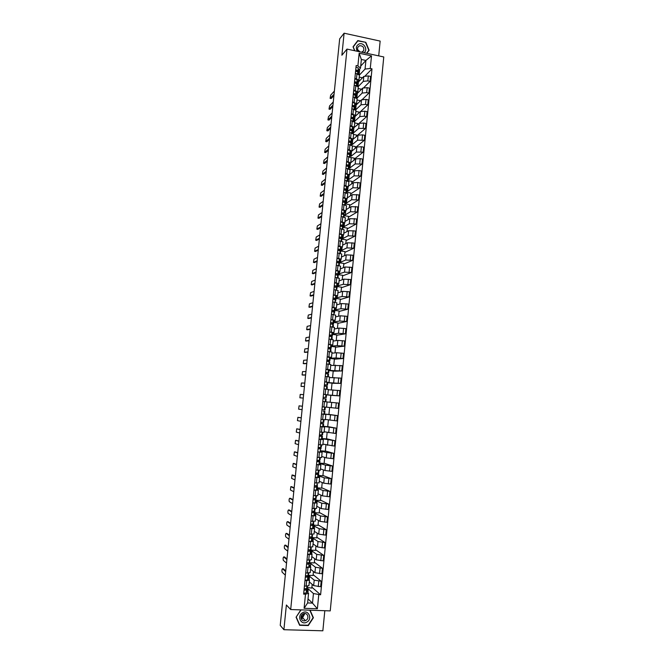 <?xml version="1.0" encoding="UTF-8"?>
<svg xmlns="http://www.w3.org/2000/svg" width="664" height="664" viewBox="0 0 664 664"><rect width="100%" height="100%" fill="white"/><g stroke="black" fill="none" stroke-linecap="round" stroke-linejoin="round"><path stroke-width="1" d="M301.912 618.026L301.107 618.35M378.712 55.867L380.148 41.085L344.101 33.2L339.669 38.852L280.233 625.364L283.893 629.713L322.853 630.8L324.812 610.706M290.683 609.535L330.24 610.897L383.767 56.955L346.998 49.086L290.683 609.535L286.383 604.987L283.893 629.713M344.101 33.2L341.877 55.245L346.998 49.086M309.299 581.871L313.665 585.615L320.654 586.71L321.185 581.232L314.205 580.145L309.524 576.244L308.544 576.203M308.03 578.817L309.474 580.137L306.693 580.602L306.146 586.104L308.934 585.623L309.474 580.178M306.146 586.104L304.427 586.038M313.134 574.675L321.185 581.232M308.635 575.29L313.051 575.489L313.441 571.505M306.693 580.602L304.975 580.527M310.561 569.197L314.935 572.7L321.916 573.771L322.455 568.301L315.475 567.247L310.777 563.595L309.797 563.545M305.722 573.024L310.212 572.667L310.752 567.23M314.363 562.167L322.455 568.301M309.88 562.698L314.288 562.923L314.711 558.698M309.299 565.96L310.752 567.197L306.27 567.529M311.806 556.548L316.205 559.81L323.177 560.856L323.717 555.394L316.745 554.374L312.022 550.979L311.051 550.929M307.017 560.043L311.491 559.752L312.03 554.324M315.599 549.692L323.717 555.394M311.125 550.149L315.524 550.381L315.964 545.924M310.569 553.145L312.03 554.291L307.556 554.556M313.059 543.932L317.475 546.962L324.439 547.966L324.97 542.529L318.006 541.534L313.267 538.388L312.296 538.338M308.303 547.094L312.769 546.862L313.3 541.451M316.819 537.242L324.97 542.529M312.362 537.624L316.761 537.873L317.226 533.184M311.839 540.355L313.308 541.426L308.843 541.625M314.304 531.341L318.737 534.138L325.7 535.118L326.231 529.689L319.268 528.727L313.541 525.78M309.582 534.18L314.039 534.014L314.57 528.61M318.048 524.826L326.231 529.689M313.599 525.133L317.99 525.398L318.479 520.476M313.101 527.606L314.578 528.577L310.129 528.727M315.541 518.791L319.998 521.348L326.954 522.302L327.476 516.891L320.529 515.953L314.777 513.247M310.86 521.298L315.309 521.19L315.84 515.795M319.268 512.442L327.476 516.891M314.836 512.666L319.218 512.957L319.724 507.802M314.363 514.882L315.84 515.77L311.408 515.853M316.786 506.267L321.252 508.591L328.199 509.512L328.73 504.117L321.783 503.204L316.014 500.747M312.138 508.45L316.57 508.4L317.101 503.021M320.488 500.092L328.73 504.117M316.072 500.241L320.446 500.54L320.978 495.153M315.616 502.191L317.11 502.997L312.678 503.021M318.023 493.767L322.505 495.867L329.444 496.763L329.975 491.377L323.036 490.497L317.251 488.281M313.416 495.626L317.832 495.643L318.363 490.273M321.7 487.758L329.975 491.377M317.301 487.841L321.666 488.156L322.223 482.537M316.869 489.526L318.371 490.256L313.956 490.215M319.251 481.309L323.758 483.176L330.689 484.039L331.22 478.669L324.281 477.814L318.488 475.847M314.686 482.844L319.093 482.919L319.625 477.557L315.217 477.449M322.92 475.466L331.22 478.669M318.521 475.466L322.887 475.797L323.459 469.954M318.114 476.901L319.625 477.541M320.48 468.875L325.003 470.51L331.934 471.349L332.457 465.987L325.526 465.165L319.716 463.439M315.956 470.095L320.347 470.22L320.878 464.875M324.123 463.198L332.457 465.987M319.749 463.123L324.098 463.48L324.696 457.405M319.359 464.302L320.878 464.858L316.487 464.709M321.708 456.475L326.248 457.886L333.17 458.691L333.693 453.346L326.771 452.549L320.944 451.064M317.218 457.371L321.6 457.562L322.131 452.217L317.749 452.001M325.335 450.964L333.693 453.346M320.961 450.814L325.31 451.18L325.933 444.88M320.596 451.736L322.131 452.209M322.936 444.1L334.407 446.067L334.93 440.73L322.164 438.713M318.479 444.681L322.853 444.93L323.376 439.601L319.01 439.319M326.539 438.755L334.93 440.73M322.181 438.531L326.522 438.921L327.161 432.389M321.824 439.203L323.376 439.593M324.156 431.758L335.635 433.467L336.158 428.147L323.385 426.396M319.733 432.023L324.098 432.33L324.621 427.01L320.264 426.678M327.742 426.579L336.158 428.147M323.393 426.28L327.726 426.678L328.398 419.93M323.036 426.695L324.63 427.01M325.377 419.449L336.864 420.901L337.387 415.598L324.605 414.112M323.36 419.623L320.986 419.407L325.343 419.764L325.866 414.452L321.517 414.062M328.937 414.427L337.387 415.598M324.605 414.062L328.929 414.477L329.618 407.505M324.173 414.212L325.866 414.452M326.588 407.165L338.092 408.368L338.607 403.081L327.103 401.977M321.949 409.738L325.011 409.962L325.285 407.107L322.239 406.841L326.58 407.223L327.103 401.927L324.671 401.678M326.514 394.798L339.312 395.868L339.827 390.59L328.315 389.743M323.493 394.242L326.107 394.615M330.141 402.251L330.821 395.287L326.505 394.848M330.821 395.329L339.312 395.868M327.817 394.715L328.34 389.436L324.015 388.938L326.397 389.187M327.726 382.588L340.532 383.402L341.047 378.131L329.518 377.534M324.738 381.709L327.435 382.232M331.361 389.868L332.025 383.161L327.709 382.696M332.008 383.261L340.532 383.402M329.053 382.24L329.576 376.978L325.26 376.413M328.929 370.404L341.752 370.96L342.267 365.706L330.722 365.349M325.974 369.209L330.282 369.798L328.688 369.873M332.581 377.509L333.212 371.06L328.912 370.578M333.195 371.217L341.752 370.96M330.29 369.79L330.805 364.544L326.505 363.93M330.132 358.253L336.084 357.962L342.964 358.552L343.479 353.306L336.598 352.733L331.925 353.198M327.219 356.742L331.51 357.39L329.925 357.539M333.793 365.192L334.407 358.983L330.108 358.494M334.382 359.199L342.964 358.552M331.519 357.373L332.033 352.144L327.742 351.472M331.336 346.135L337.304 345.612L344.176 346.168L344.682 340.939L337.818 340.391L333.129 341.08M328.456 344.301L332.739 345.006L331.153 345.238M335.005 352.891L335.594 346.94L331.303 346.434M335.569 347.214L344.176 346.168M332.739 344.989L333.253 339.777L328.971 339.047M332.531 334.042L338.515 333.286L345.38 333.818L345.894 328.605L339.03 328.091L334.324 328.987M329.684 331.892L333.959 332.656L332.373 332.971M336.216 340.632L336.781 334.93L332.498 334.407M336.748 335.254L345.38 333.818M333.959 332.639L334.473 327.435L330.207 326.655M333.726 321.974L339.727 321.002L346.583 321.5L347.098 316.305L340.234 315.807L335.519 316.927M330.913 319.517L335.179 320.33L333.594 320.729M337.42 328.398L337.959 322.945L333.685 322.405M337.926 323.327L346.583 321.5M335.179 320.314L335.693 315.126L331.436 314.288M334.922 309.947L340.931 308.735L347.787 309.216L348.293 304.029L341.445 303.564L336.706 304.892M332.141 307.166L336.399 308.038L334.805 308.511M338.623 316.188L339.138 310.984L334.872 310.428M339.096 311.424L347.787 309.216M336.399 308.021L336.914 302.85L332.664 301.954M336.108 297.937L342.134 296.509L348.982 296.957L349.488 291.778L342.649 291.338L337.893 292.882M333.369 294.849L337.611 295.779L336.017 296.327M339.827 304.012L340.317 299.057L336.059 298.485M340.267 299.547L348.982 296.957M337.611 295.754L338.125 290.6L333.884 289.653M337.295 285.96L343.338 284.308L350.185 284.731L350.683 279.569L343.844 279.154L339.08 280.913M334.59 282.565L338.823 283.545L337.221 284.175M341.022 291.869L341.487 287.155L337.237 286.574M341.437 287.703L350.185 284.731M338.823 283.52L339.329 278.382L335.104 277.378M338.482 274.016L344.533 272.132L351.372 272.531L351.878 267.384L345.039 266.994L340.258 268.962M335.801 270.314L340.026 271.344L338.424 272.049M342.217 279.752L342.657 275.286L338.416 274.688M342.599 275.884L351.372 272.531M340.026 271.319L340.532 266.189L336.316 265.135M339.661 262.097L340.599 262.23L345.728 259.998L352.567 260.363L353.065 255.225L346.234 254.868L341.437 257.043M337.022 258.088L341.23 259.176L339.619 259.956M343.412 267.667L343.827 263.442L339.586 262.828M343.761 264.098L352.567 260.363M341.23 259.143L341.736 254.03L337.536 252.918M340.839 250.203L341.777 250.345L346.923 247.879L353.754 248.228L354.252 243.099L347.43 242.767L342.616 245.157M338.233 245.887L342.433 247.033L340.823 247.896M344.599 255.607L344.998 251.631L340.757 251M344.923 252.337L353.754 248.228M342.433 247L342.939 241.903L338.74 240.742M342.01 238.343L342.948 238.484L348.119 235.803L354.933 236.118L355.431 231.006L348.617 230.698L343.794 233.288M339.437 233.72L343.628 234.923L342.01 235.861M345.786 243.58L346.16 239.845L341.927 239.198M346.085 240.6L354.933 236.118M343.637 234.89L344.135 229.802L339.951 228.582M343.188 226.507L344.126 226.656L349.305 223.743L356.12 224.042L356.618 218.937L349.803 218.655L344.965 221.461M340.649 221.585L344.823 222.838L343.205 223.851M346.973 231.578L347.313 228.084L343.097 227.42L342.674 225.337L340.333 224.739M347.239 228.897L356.12 224.042M344.832 222.805L345.33 217.734L341.155 216.464M344.359 214.704L345.288 214.854L350.484 211.725L357.29 211.99L357.788 206.902L350.982 206.645L346.127 209.65M341.852 209.484L346.019 210.787L344.392 211.874M348.152 219.61L348.476 216.356L344.226 215.667M348.384 217.219L357.29 211.99M346.019 210.745L346.525 205.691L342.358 204.371M345.521 202.927L346.459 203.076L351.663 199.731L358.469 199.972L358.967 194.892L352.169 194.66L347.297 197.872M343.047 197.407L347.206 198.76L345.579 199.922M343.902 201.026L343.462 201.316M349.33 207.666L349.629 204.653L345.238 203.931M349.538 205.566L358.469 199.972M347.214 198.719L347.712 193.68L343.554 192.303M346.683 191.174L347.621 191.332L352.841 187.763L359.639 187.978L360.137 182.915L357.871 182.525L353.339 182.708L348.459 186.127M344.243 185.356L348.392 186.767L346.757 188.003M345.205 189.082L344.641 189.481M350.509 195.755L350.783 192.975L346.384 192.236M350.683 193.946L359.639 187.978M348.401 186.725L348.899 181.704L344.749 180.268M347.845 179.454L348.774 179.612L354.02 175.827L360.809 176.018L361.307 170.963L359.041 170.565L354.518 170.781L349.621 174.408M345.438 173.337L349.579 174.798L347.936 176.118M346.434 177.222L345.811 177.678M351.679 183.87L351.928 181.322L347.596 180.583M351.829 182.351L360.809 176.018M349.579 174.756L350.077 169.752L345.944 168.266M349.007 167.76L349.936 167.926L355.19 163.917L361.98 164.083L362.469 159.045L360.212 158.638L355.688 158.887L350.775 162.713M346.633 161.352L350.758 162.863L349.115 164.249M347.637 165.394L346.99 165.9M352.85 172.017L353.074 169.702L349.355 169.054M352.966 170.781L361.98 164.083M350.766 162.813L351.256 157.825L347.139 156.289M350.16 156.09L351.09 156.256L356.361 152.039L363.142 152.18L363.631 147.151L361.382 146.736L356.858 147.018L351.887 151.085M347.82 149.392L351.937 150.96L350.285 152.421M348.832 153.6L348.318 154.031M354.012 160.19L354.219 158.115L351.198 157.567M354.103 159.236L363.142 152.18M351.945 150.911L352.435 145.931L348.326 144.337M351.314 144.453L352.244 144.627L357.531 140.187L364.304 140.303L364.793 135.29L362.544 134.867L358.021 135.182L352.551 139.681M349.007 137.465L353.115 139.075L351.455 140.61M355.174 148.396L355.356 146.545L352.426 146.005M355.24 147.723L364.304 140.303M353.115 139.025L353.605 134.062L349.505 132.418M352.468 132.841L353.389 133.016L358.693 128.368L365.466 128.459L365.955 123.454L363.706 123.023L359.183 123.371L353.505 128.044M350.185 125.562L354.286 127.231L352.625 128.833M356.336 136.626L356.493 135.008L353.572 134.46M356.377 136.236L365.466 128.459M354.294 127.173L354.783 122.226L350.692 120.533M353.879 121.313L354.534 121.437L359.855 116.573L364.37 116.2L366.619 116.64L367.109 111.643L364.86 111.203L360.344 111.593L355.016 116.549L354.476 116.441M351.372 113.685L355.456 115.403L353.787 117.088M357.498 124.882L357.63 123.496L354.709 122.94M357.506 124.774L366.619 116.64M355.464 115.345L355.945 110.415L351.87 108.672M356.161 105.003L355.68 109.859L361.017 104.804L365.532 104.406L367.773 104.846L368.254 99.866L366.013 99.417L361.507 99.841L356.161 105.003L355.464 104.862M352.542 101.841L356.618 103.617L354.949 105.368M358.651 113.17L358.767 112.008L355.846 111.444M360.809 111.32L367.773 104.846M356.626 103.551L357.116 98.629L353.041 96.836M356.983 98.197L362.171 93.068L366.686 92.636L368.918 93.085L369.408 88.121L367.167 87.665L362.66 88.113L357.298 93.491L356.46 93.317M353.721 90.03L357.788 91.848L356.103 93.674M359.805 101.484L359.896 100.555L356.983 99.974M362.361 99.426L368.918 93.085M357.788 91.79L358.278 86.876L354.219 85.034M358.228 86.577L363.324 81.357L367.831 80.892L370.072 81.348L370.553 76.393L368.321 75.937L363.814 76.418L358.435 82.004L357.464 81.805M354.891 78.244L358.95 80.112L357.265 82.012M360.95 89.823L361.025 89.117L358.112 88.536M363.822 87.606L370.072 81.348M358.95 80.045L359.44 75.156L355.389 73.264M358.012 86.287L358.435 82.004M356.85 98.056L357.298 93.491M354.534 121.437L355.016 116.549M353.389 133.016L353.879 128.111M352.244 144.627L352.725 139.714M351.09 156.256L351.571 151.367M349.936 167.926L350.401 163.253M348.774 179.612L349.214 175.172M347.621 191.332L348.036 187.115M346.459 203.076L346.849 199.092M345.288 214.854L345.662 211.094M344.126 226.656L344.475 223.121M342.948 238.484L343.28 235.189M341.777 250.345L342.084 247.274M340.599 262.23L340.881 259.4M339.42 274.149L339.678 271.551M338.242 286.093L338.474 283.727M337.055 298.061L337.262 295.936M335.868 310.063L336.05 308.179M334.673 322.098L334.839 320.446M333.486 334.158L333.627 332.747M332.291 346.243L332.398 345.081M331.087 358.361L331.178 357.439M329.883 370.512L329.95 369.831M328.68 382.688L328.721 382.248M324.298 426.935L324.347 426.487M323.061 439.502L323.127 438.796M321.808 452.093L321.907 451.138M320.563 464.717L320.679 463.514M319.309 477.374L319.45 475.914M318.056 490.065L318.222 488.355M316.794 502.789L316.985 500.814M315.533 515.538L315.749 513.313M314.263 528.328L314.512 525.838M313.001 541.143L313.267 538.388M311.723 553.992L312.022 550.979M310.453 566.873L310.777 563.595M309.175 579.788L309.524 576.244M308.021 598.928L312.503 603.119L313.441 593.541L308.27 588.926L307.283 588.885M307.888 592.728L308.27 588.926M306.751 591.699L308.569 593.35L307.623 602.937L312.503 603.119L317.384 608.772L304.095 608.307L305.49 594.197L308.569 593.35M360.71 66.093L365.914 60.441L361.365 59.486L360.51 68.101L357.896 65.885L356.153 65.52L303.631 594.122L305.49 594.197M357.896 65.885L359.149 53.228L371.508 55.859L370.271 68.475L365.067 69.056L365.914 60.441L371.508 55.859M313.441 593.541L320.604 594.795L371.998 68.832L370.271 68.475M318.753 594.72L317.384 608.772M300.867 609.884L296.069 617.188L299.63 625.297L308.303 625.554L313.408 617.744L310.105 610.199M366.827 53.328L369.126 50.281L365.822 42.33L357.78 40.587L353.041 46.82L354.667 50.73M359.44 75.015L365.067 69.056M359.174 74.542L359.73 68.948M360.51 68.101L358.419 70.376M311.897 587.208L320.604 594.795M307.125 587.466L311.806 588.088L312.18 584.337M365.241 75.837L371.998 68.832M362.104 78.194L362.146 77.713L359.241 77.115M304.095 608.307L307.623 602.937M361.365 59.486L359.149 53.228M312.893 617.238L313.408 617.744M366.686 53.303L368.055 51.311M353.132 47.061L357.838 40.894L365.822 42.33M368.097 51.419L369.126 50.281M307.523 586.387L306.668 588.603L304.162 588.744M283.287 568.766L285.761 570.857M305.905 588.835L305.473 589.898L304.046 589.931M304.983 590.014L304.062 589.773M307.092 590.744L306.228 593.018L303.722 593.168M307.083 590.869L307.374 587.906L306.527 590.022L304.021 590.163M285.678 571.604L282.499 568.733C281.909 569.305 281.777 570.451 282.1 572.152L285.321 575.149M308.793 573.58L307.955 575.638L305.457 575.746M284.491 556.963L286.964 558.922M307.224 575.837L306.76 576.925L305.332 576.941M308.37 574.659L307.814 577.049L305.315 577.165M308.362 577.929L307.515 580.037L305.017 580.162M286.898 559.619L283.702 556.922C283.113 557.511 282.98 558.648 283.296 560.333L286.541 563.147M310.063 560.806L309.233 562.698L306.743 562.781M285.703 545.186L288.176 547.011M308.553 562.881L308.046 563.985L306.619 563.993M309.607 561.885L309.092 564.109L306.602 564.192M309.632 565.139L308.801 567.089L306.303 567.189M288.11 547.651L284.897 545.144C284.308 545.75 284.175 546.879 284.491 548.547L287.753 551.178M304.66 613.511L301.273 617.354M306.785 622.143C312.835 619.105 308.519 609.228 302.651 612.698C296.567 615.727 300.925 625.646 306.785 622.143M305.897 620.4C309.806 618.466 307.424 611.976 303.456 613.76L303.066 613.943C299.198 615.843 301.456 622.284 305.407 620.624L305.897 620.4M301.008 617.686L302.859 617.263L304.884 613.511M296.177 617.022L301.074 609.892M309.814 610.191L313.093 617.686L308.154 625.256L299.746 625.007L296.302 617.155M299.281 624.5L299.746 625.007M364.005 52.73C368.304 49.966 363.88 42.015 359.116 43.965C356.17 45.584 355.597 48.032 357.423 51.319M361.672 52.224L363.706 50.647C364.221 47.252 362.801 45.625 359.448 45.758L357.821 47.252C357.215 49.011 357.697 50.497 359.274 51.717M360.096 51.892L357.772 49.825M353.107 46.986L357.838 40.894M365.623 42.579L368.827 50.281L366.569 53.278M354.842 50.771L353.24 46.928M311.325 548.057L310.511 549.792L308.03 549.858M286.906 533.433L289.379 535.134M309.88 549.95L309.324 551.078L307.905 551.078M310.835 549.145L311.192 549.477L310.378 551.203L307.888 551.261M310.893 552.39L310.08 554.174L307.59 554.241M289.321 535.724L286.093 533.391C285.512 534.005 285.371 535.134 285.678 536.778L288.964 539.234M312.586 535.35L311.789 536.927L309.308 536.952M288.11 521.713L290.583 523.282M311.208 537.06L310.603 538.205L309.183 538.189M312.047 536.437L312.453 536.761L311.648 538.321L309.167 538.363M312.155 539.666L311.358 541.293L308.876 541.334M290.525 523.813L287.288 521.663C286.699 522.294 286.558 523.415 286.865 525.041L290.168 527.324M313.84 522.668L313.059 524.087L310.586 524.087M289.305 510.018L291.778 511.454M312.553 524.195L311.873 525.365L310.462 525.34M313.25 523.755L313.707 524.079L312.927 525.481L310.445 525.49M313.416 526.975L312.628 528.444L310.154 528.461M291.728 511.936L288.475 509.96C287.894 510.608 287.753 511.728 288.051 513.33L291.371 515.438M315.085 510.093L315.234 508.616L314.329 511.28L311.864 511.255M290.5 498.349L292.973 499.66M313.906 511.371L313.142 512.558L311.74 512.517M314.437 511.114L314.96 511.421L314.197 512.674L311.723 512.649M314.67 514.318L313.898 515.621L311.433 515.613M292.932 500.083L289.662 498.291C289.081 498.946 288.94 500.067 289.238 501.644L292.575 503.578M316.504 495.809L315.599 498.506L313.134 498.456M291.695 486.704L294.169 487.882M315.043 498.581L314.412 499.784L313.01 499.726M315.865 495.792L315.599 498.506L316.213 498.797L315.458 499.892L312.993 499.851M315.915 501.694L315.168 502.839L312.702 502.797M294.127 488.264L290.849 486.646L290.417 489.99L293.778 491.742M317.591 484.82L316.861 485.757L314.404 485.683M292.89 475.092L295.356 476.138M315.508 485.791L316.421 486.106L315.682 487.036L314.271 486.969M316.363 485.824L317.458 486.206L316.728 487.144L314.263 487.077M317.168 489.094L316.429 490.082L313.972 490.024M295.322 476.47L292.027 475.026L291.596 478.362L294.974 479.939M319.035 470.311L318.828 472.311L318.122 473.05L315.666 472.951M294.077 463.497L296.542 464.426M315.657 473.083L317.666 473.548L316.944 474.32L315.541 474.245M315.657 473.025L318.703 473.648L317.981 474.436L315.533 474.337M318.703 473.664L318.405 476.578L317.691 477.366L315.242 477.275M296.517 464.7L293.206 463.43L292.766 466.759L296.161 468.161M320.073 459.779L320.289 457.604L320.081 459.754L319.376 460.368L316.927 460.243M295.264 451.935L297.729 452.732M316.894 460.608L318.911 461.015L318.197 461.638L316.803 461.555M316.902 460.559L319.94 461.123L319.243 461.746L316.794 461.629M319.65 463.995L318.952 464.675L316.504 464.559M297.704 452.956L294.384 451.869L293.944 455.18L297.356 456.417M321.31 447.254L318.189 447.569M296.443 440.398L298.908 441.07M318.131 448.15L320.148 448.515L318.056 448.889M318.139 448.117L321.185 448.623L318.056 448.947M320.886 451.495L320.206 452.018L317.766 451.869M298.891 441.245L295.555 440.323L295.106 443.635L298.543 444.697M322.555 434.796L322.804 432.289L322.546 434.812L319.45 434.928M300.078 429.558L296.725 428.811L300.087 429.434M319.367 435.733L321.384 436.049L319.318 436.265M319.367 435.709L322.413 436.157L319.309 436.306M322.131 439.029L322.413 436.165L322.123 439.045L319.019 439.219M296.725 428.811L296.277 432.106L299.73 433.003M323.775 422.37L324.04 419.681L323.775 422.37L320.704 422.321M301.257 417.897L297.895 417.324L301.265 417.822M321.957 423.781L323.642 423.723L320.596 423.325L321.957 423.781M323.368 426.587L323.65 423.723L323.36 426.595L320.272 426.595M297.895 417.324L297.439 420.611L300.908 421.333M322.239 406.833L324.215 406.999M299.066 405.862L302.435 406.243L299.066 405.862L298.601 409.14L302.087 409.688M323.202 411.232L324.87 411.315L323.202 411.232M324.596 414.17L324.879 411.315L324.588 414.178L321.525 414.004M325.617 397.445L323.185 397.313L325.617 397.445L325.899 394.557L323.484 394.3M326.522 394.74L326.24 397.587L326.522 394.74L325.899 394.557M303.265 398.093L299.879 397.794L303.265 398.076M325.601 401.77L326.107 398.939L323.061 398.558M326.107 398.939L325.825 401.786L322.77 401.446M303.614 394.657L300.228 394.424L299.879 397.794M324.406 385.012L326.439 385.145L324.439 384.697M324.406 385.029L327.46 385.244L324.439 384.672M327.46 385.244L327.734 382.389L324.729 381.792M304.436 386.556L301.041 386.382L304.444 386.489M327.327 386.589L327.061 389.262L327.327 386.589L324.306 386.033M304.784 383.078L301.381 383.02L301.041 386.382M325.684 372.189L328.672 372.919L325.626 372.77L327.659 372.836L325.675 372.23M328.962 370.097L328.68 372.927L328.954 370.08L325.966 369.308M305.598 375.044L303.091 375.085M328.539 374.264L328.29 376.754L328.547 374.272L325.543 373.55M305.955 371.525L302.543 371.632L302.07 374.894L305.614 374.928M326.846 360.51L328.871 360.552L326.912 359.788M326.837 360.544L329.9 360.652L326.92 359.73M330.174 357.821L329.9 360.643L330.174 357.805L327.203 356.867M306.768 363.557L304.236 363.723M329.535 364.287L329.759 361.971L326.788 361.091M307.125 359.996L303.697 360.278L303.224 363.532L306.785 363.391M328.058 348.301L330.091 348.301L328.149 347.38M328.049 348.351L331.112 348.401L330.547 347.662L328.157 347.305M331.104 348.376L331.386 345.554L330.838 344.807L328.439 344.45M307.93 352.103L305.374 352.376M330.971 349.745L330.415 349.015L328.016 348.658M308.295 348.492L304.851 348.94L304.369 352.186L307.947 351.887M329.261 336.125L331.303 336.075L330.747 335.204L329.377 335.005M329.261 336.183L332.324 336.175L331.776 335.295L329.385 334.913M332.598 333.328L332.315 336.15L332.598 333.328L332.058 332.448L329.668 332.058M309.084 340.665L306.511 341.064M332.183 337.519L331.643 336.64L329.253 336.266M309.457 337.022L305.996 337.636L305.515 340.873L309.109 340.4M331.51 324.007L332.506 323.883L331.967 322.862L330.606 322.654M332.373 324.14L333.527 323.99L332.996 322.961L330.614 322.555M333.801 321.193L333.278 320.114L330.896 319.708M310.237 329.261L307.648 329.784M333.386 325.327L332.863 324.306L330.481 323.899M310.611 325.576L307.15 326.356L306.66 329.585L310.271 328.946M333.552 311.806L333.195 310.553L331.826 310.337M334.598 313.109L334.216 310.652L331.842 310.221M335.005 309.042L334.498 307.814L332.124 307.382M311.391 317.882L308.785 318.521M333.826 314.603L334.083 311.989L331.701 311.565M311.773 314.155L308.287 315.093L307.797 318.33L311.433 317.517M334.913 299.547L334.407 298.277L333.046 298.053M335.37 299.879L335.934 299.688L335.436 298.377L333.062 297.92M336.2 296.916L335.718 295.546L333.345 295.082M312.545 306.527L309.914 307.283M335.793 301.033L335.303 299.713L332.93 299.257M312.927 302.759L309.432 303.863L308.943 307.092L312.586 306.112M336.05 287.255L335.627 286.035L334.266 285.794M336.64 287.794L337.138 287.587L336.648 286.126L334.282 285.644M337.412 284.74L337.129 287.537L336.93 283.304L334.565 282.822M313.69 295.198L311.042 296.069M336.997 288.923L336.515 287.462L334.15 286.981M314.08 291.388L310.569 292.658L310.071 295.878L313.74 294.733M337.204 275.004L336.839 273.817L335.478 273.568M337.885 275.734L338.333 275.452L337.86 273.908L335.494 273.41M338.333 275.477L338.142 271.095L335.776 270.588M314.836 283.893L312.171 284.881M338.2 276.772L338.092 277.842L337.727 275.236L335.361 274.738M315.226 280.042L311.707 281.478L311.208 284.698L314.894 283.387M338.366 262.786L338.042 261.633L336.689 261.367M339.121 263.708L339.072 261.724L336.714 261.193M339.528 263.434L339.346 258.918L336.988 258.379M315.981 272.613L313.292 273.717M339.387 264.803L338.939 263.052L336.582 262.521M316.379 268.721L312.844 270.323L312.337 273.535L316.039 272.057M339.528 250.594L339.254 249.473L337.901 249.207M340.341 251.706L340.275 249.564L337.918 249.017M340.981 248.709L340.549 246.767L338.2 246.211M317.118 261.359L314.412 262.587M340.582 252.693L340.142 250.892L337.785 250.336M317.517 257.433L313.972 259.192L313.466 262.404L317.184 260.761M340.698 238.434L340.458 237.347L339.105 237.065M341.562 239.729L341.479 237.438L339.13 236.865M341.91 239.422L341.752 234.641L339.404 234.06M318.263 250.137L315.533 251.473M341.769 240.692L341.346 238.758L338.997 238.185M318.662 246.17L315.101 248.087L314.595 251.291L318.322 249.481M341.869 226.308L341.653 225.254L340.308 224.963M341.205 225.054L340.3 225.096M342.773 227.777L343.363 224.673L342.956 222.556L340.607 221.95M319.392 238.932L316.645 240.385M342.948 228.839L342.549 226.656L340.2 226.059M319.799 234.923L316.23 237.006L315.715 240.21L319.467 238.235M343.039 214.206L342.856 213.186L341.512 212.878M342.782 213.102L341.479 213.21M343.977 215.858L343.877 213.268L341.537 212.646M344.533 212.862L344.151 210.488L341.811 209.865M320.529 227.76L317.766 229.321M344.126 216.912L343.744 214.588L341.404 213.966M320.936 223.71L317.359 225.951L316.836 229.146L320.604 227.013M344.218 202.138L344.052 201.15L342.707 200.835M344.06 201.217L342.657 201.358M345.172 203.964L345.064 201.233L342.732 200.586M345.712 200.968L345.338 198.461L343.006 197.806M321.658 216.605L318.878 218.282M345.322 204.885L344.94 202.545L342.599 201.897M322.073 212.522L318.479 214.92L317.956 218.116L321.741 215.817M345.388 190.103L345.238 189.14L343.902 188.817M345.272 189.364L343.827 189.539M346.367 192.103L346.259 189.223L343.927 188.551M346.882 189.107L346.533 186.451L344.201 185.779M322.787 205.483L319.982 207.276M346.475 192.875L346.127 190.526L343.803 189.862M323.202 201.35L319.6 203.914L319.069 207.102L322.87 204.645M346.558 178.093L346.425 177.155L345.097 176.823M346.483 177.545L345.006 177.744M347.554 180.268L347.446 177.238L345.122 176.549M348.052 177.271L347.72 174.483L345.396 173.785M323.907 194.378L321.094 196.287M347.629 180.84L347.313 178.55L344.989 177.852M324.331 190.211L320.712 192.933L320.189 196.121L323.999 193.498M347.728 166.116L347.612 165.212L346.284 164.863M347.687 165.743L346.807 165.925M348.733 168.457L348.633 165.286L346.309 164.572M349.222 165.469L348.899 162.539L346.583 161.817M325.028 183.305L322.198 185.322M348.783 168.839L348.5 166.589L346.185 165.875M325.46 179.097L321.824 181.969L321.293 185.156L325.128 182.376M348.899 154.164L348.799 153.284L347.471 152.936M349.911 156.679L349.812 153.367L347.496 152.629M350.393 153.691L350.086 150.62L347.77 149.873M326.148 172.25L323.302 174.375M349.936 156.862L349.679 154.662L347.372 153.923M326.58 168.009L322.936 171.038L322.405 174.225L326.248 171.279M350.069 142.237L349.978 141.39L348.65 141.025M350.658 144.793L350.866 142.768L351.297 144.603L350.99 141.473L348.683 140.71M351.555 141.938L351.264 138.734L348.957 137.963M327.269 161.227L324.613 163.502L323.717 163.344M350.866 142.768L348.55 142.005M327.701 156.945L324.049 160.132L323.509 163.311L327.377 160.207M351.239 130.352L351.156 129.53L349.828 129.156M352.385 133.057L352.169 129.605L349.862 128.824M352.717 130.219L352.435 126.874L350.135 126.085M328.381 150.222L325.717 152.612L324.82 152.463M352.244 133.007L352.036 130.899L349.737 130.119M328.821 145.906L325.152 149.242L324.613 152.421L328.489 149.159M352.401 118.491L352.327 117.694L351.007 117.312M353.613 121.205L353.339 117.769L351.04 116.964M353.879 118.524L353.613 115.046L351.314 114.233M329.493 139.249L326.821 141.747L325.916 141.598M353.397 121.122L353.215 119.063L350.916 118.25M329.942 134.883L326.256 138.378L325.717 141.565L329.61 138.137M353.563 106.655L353.505 105.883L352.186 105.493M355.032 106.854L354.783 103.244L352.493 102.405M355.049 106.672L354.783 109.352L354.51 105.966L352.219 105.136M330.606 128.293L327.925 130.899L327.012 130.758M354.551 109.269L354.385 107.253L352.094 106.423M331.054 123.894L327.36 127.546L326.812 130.725L330.722 127.131M354.725 94.852L354.667 94.105L353.356 93.707M356.186 95.218L355.945 91.466L353.663 90.611M356.203 95.027L355.954 97.533L355.68 94.18L353.389 93.334M331.718 117.362L329.02 120.084L328.107 119.943M355.697 97.442L355.547 95.467L353.265 94.612M332.166 112.93L328.464 116.731L327.916 119.91L331.834 116.158M355.887 83.075L355.838 82.361L354.526 81.946M357.332 83.606L357.107 79.721L354.833 78.842M357.066 85.722L356.842 82.436L354.559 81.556M332.822 106.464L330.116 109.294L329.195 109.153M356.85 85.639L356.717 83.714L354.435 82.834M333.27 101.99L329.56 105.941L329.004 109.12L332.946 105.211M357.041 71.33L357 70.633L355.688 70.21M358.485 72.027L358.269 68.01L355.995 67.105M358.203 73.953L358.004 70.708L355.73 69.811M333.926 95.583L331.212 98.521L330.282 98.388M357.996 73.87L357.879 71.986L355.605 71.09M334.382 91.068L330.655 95.176L330.099 98.355L334.05 94.288M363.814 76.418L363.324 81.357M362.66 88.113L362.171 93.068M361.507 99.841L361.017 104.804M360.344 111.593L359.855 116.573M359.183 123.371L358.693 128.368M358.021 135.182L357.531 140.187M356.858 147.018L356.361 152.039M355.688 158.887L355.19 163.917M354.518 170.781L354.02 175.827M353.339 182.708L352.841 187.763M352.169 194.66L351.663 199.731M350.982 206.645L350.484 211.725M349.803 218.655L349.305 223.743M348.617 230.698L348.119 235.803M347.43 242.767L346.923 247.879M346.234 254.868L345.728 259.998M345.039 266.994L344.533 272.132M343.844 279.154L343.338 284.308M342.649 291.338L342.134 296.509M341.445 303.564L340.931 308.735M340.234 315.807L339.727 321.002M339.03 328.091L338.515 333.286M337.818 340.391L337.304 345.612M336.598 352.733L336.084 357.962M335.378 365.1L334.863 370.346M334.158 377.501L333.643 382.763M332.938 389.934L332.415 395.204M331.709 402.392L331.187 407.679M330.481 414.884L329.958 420.179M329.244 427.409L328.721 432.721M328.008 439.966L327.485 445.287M326.771 452.549L326.248 457.886M325.526 465.165L325.003 470.51M324.281 477.814L323.758 483.176M323.036 490.497L322.505 495.867M321.783 503.204L321.252 508.591M320.529 515.953L319.998 521.348M319.268 528.727L318.737 534.138M318.006 541.534L317.475 546.962M316.745 554.374L316.205 559.81M315.475 567.247L314.935 572.7M314.205 580.145L313.665 585.615M355.821 85.365L355.323 90.354M354.651 97.16L354.153 102.156M353.48 108.987L352.982 114M352.302 120.84L351.804 125.861M351.123 132.725L350.625 137.763M349.945 144.636L349.438 149.682M348.758 156.579L348.251 161.642M347.571 168.548L347.064 173.619M346.376 180.55L345.878 185.638M345.189 192.577L344.682 197.673M343.985 204.637L343.479 209.749M342.79 216.721L342.284 221.851M341.587 228.839L341.08 233.977M340.383 240.99L339.868 246.136M339.171 253.167L338.665 258.329M337.968 265.368L337.453 270.547M336.748 277.61L336.233 282.798M335.536 289.877L335.013 295.073M334.316 302.17L333.793 307.382M333.087 314.504L332.573 319.724M331.867 326.862L331.344 332.1M330.639 339.246L330.116 344.5M329.402 351.663L328.879 356.933M328.165 364.113L327.642 369.392M326.929 376.596L326.406 381.891M325.692 389.112L325.161 394.416M324.447 401.654L323.916 406.966M323.194 414.228L322.671 419.557M321.949 426.836L321.417 432.181M320.695 439.468L320.164 444.83M319.434 452.142L318.903 457.513M318.172 464.841L317.641 470.228M316.911 477.574L316.379 482.969M315.649 490.339L315.109 495.751M314.379 503.138L313.84 508.558M313.101 515.969L312.561 521.406M311.831 528.826L311.283 534.279M310.553 541.724L310.005 547.186M309.266 554.647L308.727 560.125M307.98 567.604L307.432 573.098M356.991 73.596L356.493 78.568M367.167 87.665L366.686 92.636M366.013 99.417L365.532 104.406M364.86 111.203L364.37 116.2M363.706 123.023L363.216 128.028M362.544 134.867L362.054 139.88M361.382 146.736L360.884 151.765M360.212 158.638L359.722 163.676M359.041 170.565L358.552 175.62M357.871 182.525L357.373 187.588M356.692 194.51L356.194 199.59M355.522 206.529L355.016 211.617M354.335 218.572L353.837 223.677M353.157 230.649L352.65 235.762M351.97 242.75L351.463 247.879M350.775 254.885L350.277 260.031M349.588 267.053L349.081 272.207M348.392 279.245L347.886 284.408M347.189 291.471L346.683 296.65M345.994 303.722L345.479 308.918M344.79 316.006L344.276 321.21M343.578 328.315L343.072 333.536M342.367 340.665L341.86 345.894M341.155 353.041L340.64 358.286M339.943 365.441L339.428 370.703M338.723 377.882L338.208 383.153M337.503 390.349L336.98 395.628M336.274 402.841L335.76 408.144M335.046 415.373L334.523 420.685M333.818 427.931L333.295 433.26M332.581 440.522L332.058 445.859M331.344 453.147L330.821 458.5M330.108 465.804L329.576 471.166M328.863 478.487L328.331 483.865M327.618 491.202L327.086 496.597M326.364 503.951L325.833 509.354M325.111 516.733L324.58 522.153M323.858 529.548L323.327 534.985M322.596 542.397L322.065 547.841M321.334 555.278L320.803 560.731M320.073 568.185L319.533 573.654M318.803 581.124L318.263 586.611M368.321 75.937L367.831 80.892M306.668 588.603L306.917 586.121M306.228 593.018L306.527 590.022M282.499 568.733L283.445 568.774M307.955 575.638L308.204 573.115M308.353 578.037L308.644 575.082M307.515 580.037L307.814 577.049M283.702 556.922L284.64 556.971M309.233 562.698L309.49 560.15M308.801 567.089L309.092 564.109M284.897 545.144L285.835 545.194M301.207 618.69L302.303 618.433M302.983 618.101L301.19 618.64M310.511 549.792L310.769 547.211M310.885 552.481L311.175 549.543M310.08 554.174L310.378 551.203M286.093 533.391L287.031 533.441M311.789 536.927L312.047 534.312M312.146 539.757L312.437 536.819L312.163 539.691M311.358 541.293L311.648 538.321M287.288 521.663L288.226 521.721M313.059 524.087L313.325 521.439M313.408 527.058L313.69 524.128M312.628 528.444L312.927 525.481M288.475 509.96L289.413 510.027M314.329 511.28L314.595 508.599M314.661 514.392L314.952 511.471M313.898 515.621L314.197 512.674M289.662 498.291L290.6 498.357M316.338 497.469L316.496 495.809M315.168 502.839L315.458 499.892M290.849 486.646L291.778 486.712M316.861 485.757L317.135 483.019M317.16 489.152L317.45 486.247M316.429 490.082L316.728 487.144M292.027 475.026L292.957 475.092M318.828 472.311L319.027 470.311M318.122 473.05L318.396 470.278M318.405 476.578L318.695 473.681M317.691 477.366L317.981 474.436M293.206 463.43L294.135 463.505M319.376 460.368L319.658 457.571M319.65 464.036L319.932 461.148L319.658 464.011M318.952 464.675L319.243 461.746M294.384 451.869L295.314 451.943M321.31 447.279L321.542 444.93L321.318 447.262M320.629 447.719L320.911 444.888M320.206 452.018L320.496 449.096M295.555 440.323L296.484 440.406M321.882 435.103L322.164 432.239M321.459 439.385L321.749 436.48M323.127 422.52L323.418 419.623M322.704 426.794L322.994 423.889M324.372 409.97L324.663 407.073M323.949 414.228L324.239 411.331M325.194 401.695L325.484 398.807M327.452 385.236L327.734 382.389M326.854 384.954L327.136 382.074M326.431 389.187L326.721 386.315M328.091 372.496L328.373 369.624M327.676 376.679L327.958 373.849M302.203 374.986L303.116 375.085M329.319 360.062L329.61 357.199M329.527 364.287L329.759 361.971M328.912 364.204L329.186 361.415M303.357 363.623L304.27 363.723M330.547 347.662L330.838 344.807M330.763 351.845L330.971 349.712L330.772 351.845M330.149 351.762L330.415 349.015M304.51 352.277L305.423 352.385M331.776 335.295L332.058 332.448M332.191 337.511L332 339.437L332.183 337.478M331.377 339.346L331.643 336.64M305.664 340.964L306.577 341.072M333.809 321.177L333.527 323.966L333.801 321.135M332.996 322.961L333.278 320.114M333.22 327.053L333.394 325.277M332.606 326.962L332.863 324.306M306.809 329.676L307.722 329.792M335.013 309.017L334.739 311.798L335.005 308.976M334.216 310.652L334.498 307.814M307.955 318.413L308.86 318.529M335.934 299.647L336.208 296.849M335.436 298.377L335.718 295.546M335.046 302.278L335.303 299.713M309.1 307.175L310.005 307.291M336.648 286.126L336.93 283.304M336.266 289.985L336.515 287.462M310.237 295.961L311.142 296.086M338.333 275.452L338.607 272.672M337.86 273.908L338.142 271.095M337.486 277.726L337.727 275.236M311.374 284.773L312.279 284.897M339.52 263.401L339.802 260.628M339.072 261.724L339.346 258.918M338.698 265.492L338.939 263.052M312.512 273.609L313.416 273.742M340.715 251.382L340.989 248.61M340.275 249.564L340.549 246.767M339.91 253.291L340.142 250.892M313.64 262.471L314.545 262.604M341.902 239.389L342.176 236.625M341.479 237.438L341.752 234.641M341.113 241.115L341.346 238.758M314.769 251.357L315.674 251.49M342.674 225.337L342.956 222.556M342.317 228.972L342.549 226.656M315.898 240.268L316.803 240.409M343.877 213.268L344.151 210.488M343.52 216.862L343.744 214.588M317.027 229.213L317.923 229.346M345.446 203.582L345.72 200.843M345.064 201.233L345.338 198.461M344.716 204.778L344.94 202.545M318.147 218.174L319.044 218.315M346.625 191.705L346.898 188.974M346.259 189.223L346.533 186.451M345.911 192.718L346.127 190.526M319.268 207.16L320.164 207.301M347.803 179.861L348.069 177.13M347.446 177.238L347.72 174.483M347.106 180.699L347.313 178.55M320.38 196.162L321.276 196.312M348.974 168.042L349.239 165.319M348.633 165.286L348.899 162.539M348.293 168.697L348.5 166.589M321.5 185.198L322.389 185.356M350.135 156.248L350.409 153.533M349.812 153.367L350.086 150.62M349.48 156.737L349.679 154.662M322.613 174.258L323.501 174.416M351.306 144.486L351.571 141.772M350.99 141.473L351.264 138.734M323.725 163.344L324.613 163.502M352.468 132.75L352.733 130.044M352.169 129.605L352.435 126.874M351.845 132.891L352.036 130.899M324.829 152.446L325.717 152.612M353.63 121.039L353.895 118.341M353.339 117.769L353.613 115.046M353.016 121.006L353.215 119.063M325.933 141.581L326.821 141.747M354.51 105.966L354.783 103.244M354.194 109.153L354.385 107.253M327.037 130.733L327.925 130.899M355.68 94.18L355.945 91.466M355.364 97.334L355.547 95.467M328.141 119.918L329.02 120.084M357.124 85.747L357.356 83.407M356.842 82.436L357.107 79.721M356.535 85.54L356.717 83.714M329.236 109.12L330.116 109.294M358.286 73.986L358.502 71.812M358.004 70.708L358.269 68.01M357.705 73.77L357.879 71.986M330.332 98.347L331.212 98.521M307.1 590.777L307.391 587.864M308.37 577.962L308.66 575.049M302.377 617.479L305.407 620.624M362.627 51.858L363.706 50.647M310.901 552.415L311.184 549.518M313.416 527L313.707 524.104M314.67 514.343L314.96 511.454M317.168 489.111L317.458 486.231M325.011 409.962L325.294 407.107M331.112 348.384L331.394 345.579M333.228 327.061L333.394 325.31M335.942 299.663L336.216 296.891M340.715 251.415L340.989 248.685M343.089 227.462L343.363 224.747M345.454 203.624L345.72 200.935M346.633 191.747L346.898 189.066M347.803 179.903L348.069 177.23M348.974 168.083L349.239 165.419M350.144 156.297L350.401 153.641M351.306 144.536L351.571 141.888M352.468 132.8L352.733 130.169M353.63 121.097L353.887 118.466M354.792 109.361L355.041 106.804M355.962 97.542L356.194 95.159M357.132 85.747L357.348 83.548M358.294 73.995L358.494 71.961"/></g></svg>
